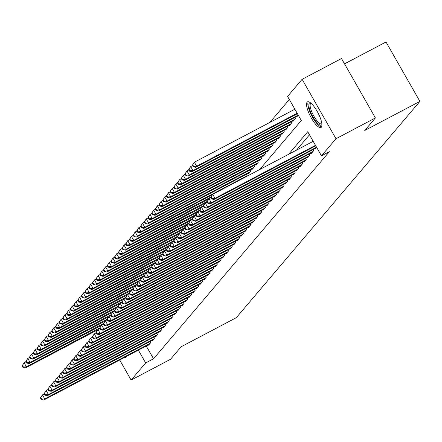 <?xml version="1.0" encoding="UTF-8"?>
<svg xmlns="http://www.w3.org/2000/svg" width="442" height="442" viewBox="0 0 442 442"><rect width="100%" height="100%" fill="white"/><g stroke="black" fill="none" stroke-linecap="round" stroke-linejoin="round"><path stroke-width="0.66" d="M321.384 127.202A14.509 4.166 62.2 0 1 321.008 127.511A14.509 4.166 62.2 0 1 310.947 117.357A14.509 4.166 62.2 0 1 307.096 102.152A14.509 4.166 62.2 0 1 307.472 101.848A14.509 4.166 62.2 0 1 317.533 112.003A14.509 4.166 62.2 0 1 321.384 127.202M126.55 356.374A14.509 4.166 62.2 0 1 126.141 357.213A14.509 4.166 62.2 0 1 125.766 357.523A14.509 4.166 62.2 0 1 124.373 357.523M344.539 63.858L386.01 41.984L419.9 101.4L236.315 317.671L181.165 346.755L170.524 359.291L131.13 380.065L119.683 359.998M289.328 99.483L269.88 122.401M259.692 169.546L301.317 120.506L287.582 96.417L302.107 79.306L335.997 138.716L321.467 155.833L307.731 131.744L288.565 154.319M335.997 138.716L375.391 117.942L341.5 58.532L302.107 79.306M314.936 148.65L315.118 148.971L316.577 147.258M311.234 153.009L311.417 153.335L313.638 150.716L313.03 149.65M307.533 157.369L307.715 157.695L309.936 155.076L309.328 154.015M303.831 161.728L304.013 162.054L306.234 159.44L305.626 158.374M300.129 166.093L300.311 166.413L302.532 163.8L301.93 162.733M296.427 170.452L296.615 170.772L298.836 168.159L298.228 167.093M292.726 174.811L292.913 175.137L295.134 172.518L294.527 171.452M289.024 179.17L289.212 179.496L291.433 176.877L290.825 175.817M285.322 183.529L285.51 183.855L287.731 181.242L287.123 180.176M281.62 187.894L281.808 188.215L284.029 185.601L283.421 184.535M277.924 192.253L278.106 192.579L280.327 189.961L279.72 188.894M274.222 196.613L274.405 196.939L276.626 194.32L276.018 193.253M270.521 200.972L270.703 201.298L272.924 198.679L272.316 197.618M266.819 205.337L267.001 205.657L269.222 203.044L268.614 201.977M263.117 209.696L263.299 210.016L265.52 207.403L264.913 206.337M259.415 214.055L259.598 214.381L261.819 211.762L261.211 210.696M255.714 218.414L255.901 218.74L258.117 216.121L257.515 215.061M252.012 222.774L252.2 223.1L254.421 220.481L253.813 219.42M248.31 227.138L248.498 227.459L250.719 224.845L250.111 223.779M244.608 231.498L244.796 231.818L247.017 229.205L246.409 228.138M240.907 235.857L241.094 236.183L243.315 233.564L242.708 232.498M237.21 240.216L237.393 240.542L239.614 237.923L239.006 236.862M233.509 244.575L233.691 244.901L235.912 242.288L235.304 241.222M229.807 248.94L229.989 249.26L232.21 246.647L231.602 245.581M226.105 253.299L226.287 253.62L228.508 251.006L227.901 249.94M222.403 257.658L222.586 257.984L224.807 255.365L224.199 254.299M218.702 262.018L218.884 262.344L221.105 259.725L220.497 258.664M215 266.377L215.182 266.703L217.403 264.089L216.801 263.023M211.298 270.742L211.486 271.062L213.707 268.449L213.099 267.382M207.596 275.101L207.784 275.421L210.005 272.808L209.398 271.742M203.895 279.46L204.082 279.786L206.303 277.167L205.696 276.101M200.193 283.819L200.381 284.145L202.602 281.526L201.994 280.466M196.491 288.178L196.679 288.504L198.9 285.891L198.292 284.825M192.795 292.543L192.977 292.864L195.198 290.25L194.59 289.184M189.093 296.902L189.275 297.228L191.496 294.61L190.889 293.543M185.391 301.262L185.574 301.588L187.795 298.969L187.187 297.908M181.69 305.621L181.872 305.947L184.093 303.328L183.485 302.267M177.988 309.986L178.17 310.306L180.391 307.693L179.783 306.626M174.286 314.345L174.468 314.665L176.69 312.052L176.082 310.986M170.584 318.704L170.772 319.03L172.988 316.411L172.386 315.345M166.883 323.063L167.07 323.389L169.292 320.77L168.684 319.71M163.181 327.423L163.369 327.749L165.59 325.13L164.982 324.069M159.479 331.787L159.667 332.108L161.888 329.494L161.28 328.428M155.777 336.147L155.965 336.467L158.186 333.854L157.579 332.787M152.081 340.506L152.263 340.832L154.485 338.213L153.877 337.147M245.912 176.811L247.205 175.286L246.597 174.225M248.498 173.22L248.686 173.546L250.907 170.927L250.299 169.861M252.2 168.861L252.388 169.181L254.609 166.568L254.001 165.501M255.901 164.496L256.089 164.822L258.31 162.208L257.703 161.142M259.603 160.137L259.791 160.463L262.012 157.844L261.404 156.783M263.305 155.777L263.487 156.103L265.708 153.484L265.101 152.418M267.007 151.418L267.189 151.744L269.41 149.125L268.802 148.059M270.708 147.059L270.891 147.379L273.112 144.766L272.504 143.7M274.41 142.694L274.592 143.02L276.814 140.407L276.206 139.34M278.112 138.335L278.294 138.661L280.515 136.042L279.908 134.981M281.814 133.976L281.996 134.302L284.217 131.683L283.609 130.617M285.51 129.617L285.698 129.937L287.919 127.324L287.311 126.257M289.212 125.257L289.399 125.578L291.621 122.964L291.013 121.898M292.913 120.893L293.101 121.219L295.322 118.605L294.715 117.539M296.615 116.533L296.803 116.859L298.262 115.141M146.236 345.998L153.534 358.793L329.345 151.678L321.467 155.833M309.477 134.81L296.444 150.164M148.379 344.865L148.562 345.191L150.783 342.572L150.175 341.511M375.391 117.942L364.749 130.478L419.9 101.4M153.534 358.793L145.656 362.948L131.13 380.065M138.357 350.147L145.656 362.948M40.415 397.955L41.333 399.562L41.703 399.126L40.786 397.518L40.415 397.955L42.426 394.91L44.719 398.922L150.136 343.335M41.703 399.126L44.719 398.922L43.791 400.016L149.208 344.428M40.786 397.518L42.426 394.91L44.305 393.921M41.333 399.562L43.791 400.016M22.1 365.843L23.017 367.446L23.387 367.009L22.47 365.407L22.1 365.843L24.111 362.794L26.398 366.81L25.476 367.899L97.665 329.831M25.984 361.805L24.111 362.794L22.47 365.407M103.522 324.152L101.649 325.141L99.638 328.191L100.555 329.798L100.925 329.362L100.008 327.754L26.398 366.81L23.387 367.009M25.476 367.899L23.017 367.446M125.721 356.816A14.415 4.138 -117.8 0 0 126.34 356.921M321.925 124.445A12.553 3.608 62.2 0 1 316.428 121.981A12.553 3.608 62.2 0 1 309.621 109.329A12.553 3.608 62.2 0 1 310.522 102.815M311.035 103.246A11.625 3.337 -117.8 0 0 310.864 103.317A11.625 3.337 -117.8 0 0 311.212 110.367A11.625 3.337 -117.8 0 0 317.146 120.975A11.625 3.337 -117.8 0 0 321.71 123.882A11.625 3.337 -117.8 0 0 321.864 123.777M308.295 101.71A14.415 4.138 -117.8 0 0 316.566 123.163A14.415 4.138 -117.8 0 0 321.583 126.909M44.117 393.595L45.034 395.203L45.404 394.767L44.487 393.159L44.117 393.595L46.128 390.551L48.416 394.562L153.838 338.975M45.404 394.767L48.416 394.562L47.493 395.651L152.91 340.069M44.487 393.159L46.128 390.551L48.007 389.557M45.034 395.203L47.493 395.651M47.819 389.236L48.736 390.844L49.106 390.408L48.189 388.8L47.819 389.236L49.83 386.186L52.117 390.203L157.54 334.616M49.106 390.408L52.117 390.203L51.195 391.292L156.612 335.705M48.189 388.8L49.83 386.186L51.708 385.197M48.736 390.844L51.195 391.292M51.521 384.877L52.438 386.479L52.808 386.043L51.891 384.441L51.521 384.877L53.532 381.827L55.819 385.844L161.242 330.257M52.808 386.043L55.819 385.844L54.896 386.932L160.313 331.345M51.891 384.441L53.532 381.827L55.405 380.838M52.438 386.479L54.896 386.932M55.222 380.518L56.14 382.12L56.51 381.684L55.593 380.081L55.222 380.518L57.233 377.468L59.521 381.479L164.938 325.898M56.51 381.684L59.521 381.479L58.598 382.573L164.015 326.986M55.593 380.081L57.233 377.468L59.106 376.479M56.14 382.12L58.598 382.573M25.802 361.484L26.719 363.086L27.089 362.65L26.172 361.048L25.802 361.484L27.813 358.434L30.1 362.451L29.178 363.539L101.367 325.472M29.686 357.445L27.813 358.434L26.172 361.048M107.224 319.793L105.351 320.781L103.34 323.831L104.257 325.434L104.627 325.003L103.71 323.395L30.1 362.451L27.089 362.65M29.178 363.539L26.719 363.086M29.503 357.119L30.421 358.727L30.791 358.291L29.874 356.683L29.503 357.119L31.509 354.075L33.802 358.086L32.874 359.18L105.069 321.113M33.388 353.086L31.509 354.075L29.874 356.683M110.925 315.433L109.052 316.422L107.041 319.472L107.959 321.074L108.329 320.638L107.412 319.036L33.802 358.086L30.791 358.291M32.874 359.18L30.421 358.727M33.205 352.76L34.122 354.368L34.493 353.932L33.575 352.324L33.205 352.76L35.211 349.716L37.504 353.727L36.575 354.816L108.771 316.748M37.089 348.721L35.211 349.716L33.575 352.324M114.627 311.074L112.749 312.063L110.743 315.107L111.66 316.715L112.03 316.279L111.113 314.671L37.504 353.727L34.493 353.932M36.575 354.816L34.122 354.368M36.907 348.401L37.819 350.009L38.189 349.572L37.277 347.964L36.907 348.401L38.913 345.351L41.205 349.368L40.277 350.456L112.472 312.389M40.791 344.362L38.913 345.351L37.277 347.964M118.329 306.709L116.45 307.704L114.445 310.748L115.356 312.356L115.727 311.919L114.815 310.312L41.205 349.368L38.189 349.572M40.277 350.456L37.819 350.009M58.924 376.153L59.841 377.761L60.211 377.324L59.294 375.717L58.924 376.153L60.935 373.109L63.223 377.12L168.64 321.533M60.211 377.324L63.223 377.12L62.3 378.214L167.717 322.627M59.294 375.717L60.935 373.109L62.808 372.12M59.841 377.761L62.3 378.214M40.609 344.042L41.52 345.644L41.891 345.208L40.979 343.605L40.609 344.042L42.614 340.992L44.907 345.009L43.979 346.097L116.174 308.03M44.493 340.003L42.614 340.992L40.979 343.605M122.031 302.35L120.152 303.339L118.147 306.389L119.058 307.997L119.428 307.56L118.517 305.952L44.907 345.009L41.891 345.208M43.979 346.097L41.52 345.644M62.626 371.794L63.543 373.402L63.913 372.965L62.996 371.357L62.626 371.794L64.637 368.75L66.924 372.761L172.341 317.174M63.913 372.965L66.924 372.761L66.002 373.849L171.419 318.262M62.996 371.357L64.637 368.75L66.51 367.755M63.543 373.402L66.002 373.849M44.305 339.683L45.222 341.285L45.592 340.848L44.675 339.246L44.305 339.683L46.316 336.633L48.609 340.644L47.681 341.738L119.876 303.671M48.195 335.644L46.316 336.633L44.675 339.246M125.732 297.991L123.854 298.98L121.848 302.03L122.76 303.632L123.13 303.195L122.219 301.593L48.609 340.644L45.592 340.848M47.681 341.738L45.222 341.285M66.328 367.435L67.245 369.042L67.615 368.606L66.698 366.998L66.328 367.435L68.339 364.385L70.626 368.401L176.043 312.814M67.615 368.606L70.626 368.401L69.698 369.49L175.12 313.903M66.698 366.998L68.339 364.385L70.212 363.396M67.245 369.042L69.698 369.49M48.007 335.318L48.924 336.926L49.294 336.489L48.377 334.881L48.007 335.318L50.018 332.273L52.305 336.285L51.383 337.379L123.578 299.311M51.896 331.285L50.018 332.273L48.377 334.881M129.434 293.632L127.556 294.621L125.545 297.67L126.462 299.273L126.832 298.836L125.915 297.234L52.305 336.285L49.294 336.489M51.383 337.379L48.924 336.926M70.029 363.075L70.947 364.678L71.317 364.241L70.4 362.639L70.029 363.075L72.035 360.026L74.328 364.042L179.745 308.455M71.317 364.241L74.328 364.042L73.4 365.131L178.822 309.544M70.4 362.639L72.035 360.026L73.913 359.037M70.947 364.678L73.4 365.131M51.708 330.959L52.626 332.566L52.996 332.13L52.079 330.522L51.708 330.959L53.72 327.909L56.007 331.925L55.084 333.014L127.279 294.947M55.598 326.92L53.72 327.909L52.079 330.522M133.136 289.272L131.257 290.261L129.246 293.306L130.163 294.913L130.534 294.477L129.617 292.869L56.007 331.925L52.996 332.13M55.084 333.014L52.626 332.566M73.731 358.711L74.643 360.318L75.013 359.882L74.101 358.28L73.731 358.711L75.737 355.666L78.03 359.678L183.447 304.096M75.013 359.882L78.03 359.678L77.101 360.771L182.524 305.184M74.101 358.28L75.737 355.666L77.615 354.677M74.643 360.318L77.101 360.771M55.41 326.599L56.327 328.207L56.698 327.771L55.78 326.163L55.41 326.599L57.421 323.55L59.709 327.566L58.786 328.655L130.981 290.587M59.3 322.561L57.421 323.55L55.78 326.163M136.838 284.908L134.959 285.902L132.948 288.946L133.865 290.554L134.235 290.118L133.318 288.51L59.709 327.566L56.698 327.771M58.786 328.655L56.327 328.207M77.433 354.351L78.345 355.959L78.715 355.523L77.803 353.915L77.433 354.351L79.438 351.307L81.731 355.318L187.148 299.731M78.715 355.523L81.731 355.318L80.803 356.412L186.22 300.825M77.803 353.915L79.438 351.307L81.317 350.318M78.345 355.959L80.803 356.412M59.112 322.24L60.029 323.842L60.399 323.406L59.482 321.804L59.112 322.24L61.123 319.19L63.41 323.207L62.488 324.295L134.683 286.228M62.996 318.201L61.123 319.19L59.482 321.804M140.534 280.548L138.661 281.537L136.65 284.587L137.567 286.195L137.937 285.759L137.02 284.151L63.41 323.207L60.399 323.406M62.488 324.295L60.029 323.842M81.129 349.992L82.046 351.6L82.416 351.163L81.499 349.556L81.129 349.992L83.14 346.942L85.433 350.959L190.85 295.372M82.416 351.163L85.433 350.959L84.505 352.047L189.922 296.46M81.499 349.556L83.14 346.942L85.019 345.953M82.046 351.6L84.505 352.047M62.814 317.875L63.731 319.483L64.101 319.047L63.184 317.444L62.814 317.875L64.825 314.831L67.112 318.842L66.189 319.936L138.379 281.869M66.698 313.842L64.825 314.831L63.184 317.444M144.236 276.189L142.363 277.178L140.352 280.228L141.269 281.83L141.639 281.394L140.722 279.792L67.112 318.842L64.101 319.047M66.189 319.936L63.731 319.483M84.831 345.633L85.748 347.235L86.118 346.804L85.201 345.196L84.831 345.633L86.842 342.583L89.129 346.6L194.552 291.013M86.118 346.804L89.129 346.6L88.207 347.688L193.624 292.101M85.201 345.196L86.842 342.583L88.72 341.594M85.748 347.235L88.207 347.688M66.515 313.516L67.433 315.124L67.803 314.687L66.886 313.08L66.515 313.516L68.527 310.472L70.814 314.483L69.891 315.577L142.081 277.51M70.4 309.483L68.527 310.472L66.886 313.08M147.937 271.83L146.064 272.819L144.053 275.863L144.97 277.471L145.341 277.035L144.423 275.432L70.814 314.483L67.803 314.687M69.891 315.577L67.433 315.124M70.217 309.157L71.134 310.765L71.505 310.328L70.587 308.72L70.217 309.157L72.228 306.107L74.516 310.124L73.587 311.212L145.783 273.145M74.101 305.118L72.228 306.107L70.587 308.72M151.639 267.471L149.766 268.46L147.755 271.504L148.672 273.112L149.042 272.675L148.125 271.068L74.516 310.124L71.505 310.328M73.587 311.212L71.134 310.765M73.919 304.798L74.836 306.4L75.206 305.969L74.289 304.361L73.919 304.798L75.925 301.748L78.217 305.765L77.289 306.853L149.484 268.786M77.803 300.759L75.925 301.748L74.289 304.361M155.341 263.106L153.462 264.095L151.457 267.145L152.374 268.753L152.744 268.316L151.827 266.708L78.217 305.765L75.206 305.969M77.289 306.853L74.836 306.4M88.533 341.274L89.45 342.876L89.82 342.439L88.903 340.837L88.533 341.274L90.544 338.224L92.831 342.241L198.254 286.654M89.82 342.439L92.831 342.241L91.908 343.329L197.325 287.742M88.903 340.837L90.544 338.224L92.422 337.235M89.45 342.876L91.908 343.329M92.234 336.909L93.151 338.517L93.522 338.08L92.605 336.478L92.234 336.909L94.245 333.865L96.533 337.876L201.955 282.294M93.522 338.08L96.533 337.876L95.61 338.97L201.027 283.383M92.605 336.478L94.245 333.865L96.124 332.876M93.151 338.517L95.61 338.97M95.936 332.55L96.853 334.158L97.223 333.721L96.306 332.113L95.936 332.55L97.947 329.505L100.235 333.517L205.652 277.93M97.223 333.721L100.235 333.517L99.312 334.611L204.729 279.024M96.306 332.113L97.947 329.505L99.82 328.517M96.853 334.158L99.312 334.611M77.621 300.438L78.532 302.041L78.903 301.604L77.991 300.002L77.621 300.438L79.626 297.389L81.919 301.405L80.991 302.494L153.186 264.427M81.505 296.4L79.626 297.389L77.991 300.002M159.043 258.747L157.164 259.736L155.159 262.786L156.07 264.393L156.44 263.957L155.529 262.349L81.919 301.405L78.903 301.604M80.991 302.494L78.532 302.041M100.008 327.754L101.649 325.141L103.936 329.157L209.353 273.57M100.925 329.362L103.936 329.157L103.014 330.246L208.431 274.659M100.555 329.798L103.014 330.246M81.322 296.074L82.234 297.681L82.604 297.245L81.693 295.637L81.322 296.074L83.328 293.029L85.621 297.041L84.693 298.135L156.888 260.067M85.207 292.04L83.328 293.029L81.693 295.637M162.744 254.388L160.866 255.377L158.86 258.426L159.772 260.029L160.142 259.592L159.23 257.99L85.621 297.041L82.604 297.245M84.693 298.135L82.234 297.681M103.71 323.395L105.351 320.781L107.638 324.798L213.055 269.211M104.627 325.003L107.638 324.798L106.715 325.887L212.132 270.3M104.257 325.434L106.715 325.887M85.024 291.714L85.936 293.322L86.306 292.886L85.394 291.278L85.024 291.714L87.03 288.67L89.323 292.681L88.394 293.77L160.59 255.703M88.908 287.681L87.03 288.67L85.394 291.278M166.446 250.028L164.568 251.017L162.562 254.062L163.474 255.669L163.844 255.233L162.932 253.631L89.323 292.681L86.306 292.886M88.394 293.77L85.936 293.322M107.412 319.036L109.052 316.422L111.34 320.439L216.757 264.852M108.329 320.638L111.34 320.439L110.412 321.527L215.834 265.94M107.959 321.074L110.412 321.527M88.72 287.355L89.638 288.963L90.008 288.527L89.091 286.919L88.72 287.355L90.732 284.305L93.024 288.322L92.096 289.411L164.291 251.343M92.61 283.316L90.732 284.305L89.091 286.919M170.148 245.669L168.269 246.658L166.258 249.702L167.175 251.31L167.546 250.874L166.628 249.266L93.024 288.322L90.008 288.527M92.096 289.411L89.638 288.963M111.113 314.671L112.749 312.063L115.042 316.074L220.459 260.487M112.03 316.279L115.042 316.074L114.113 317.168L219.536 261.581M111.66 316.715L114.113 317.168M92.422 282.996L93.339 284.598L93.71 284.162L92.792 282.56L92.422 282.996L94.433 279.946L96.721 283.963L95.798 285.051L167.993 246.984M96.312 278.957L94.433 279.946L92.792 282.56M173.85 241.304L171.971 242.293L169.96 245.343L170.877 246.951L171.247 246.514L170.33 244.907L96.721 283.963L93.71 284.162M95.798 285.051L93.339 284.598M114.815 310.312L116.45 307.704L118.743 311.715L224.16 256.128M115.727 311.919L118.743 311.715L117.815 312.803L223.238 257.222M115.356 312.356L117.815 312.803M96.124 278.637L97.041 280.239L97.411 279.803L96.494 278.2L96.124 278.637L98.135 275.587L100.422 279.604L99.5 280.692L171.695 242.625M100.014 274.598L98.135 275.587L96.494 278.2M177.551 236.945L175.673 237.934L173.662 240.984L174.579 242.586L174.949 242.155L174.032 240.547L100.422 279.604L97.411 279.803M99.5 280.692L97.041 280.239M118.517 305.952L120.152 303.339L122.445 307.356L227.862 251.769M119.428 307.56L122.445 307.356L121.517 308.444L226.934 252.857M119.058 307.997L121.517 308.444M99.826 274.272L100.743 275.88L101.113 275.443L100.196 273.836L99.826 274.272L101.837 271.228L104.124 275.239L103.201 276.333L175.397 238.266M103.71 270.239L101.837 271.228L100.196 273.836M181.248 232.586L179.375 233.575L177.364 236.625L178.281 238.227L178.651 237.79L177.734 236.188L104.124 275.239L101.113 275.443M103.201 276.333L100.743 275.88M122.219 301.593L123.854 298.98L126.147 302.997L231.564 247.41M123.13 303.195L126.147 302.997L125.219 304.085L230.636 248.498M122.76 303.632L125.219 304.085M103.527 269.913L104.445 271.521L104.815 271.084L103.898 269.476L103.527 269.913L105.539 266.869L107.826 270.88L106.903 271.968L179.093 233.901M107.412 265.874L105.539 266.869L103.898 269.476M184.949 228.227L183.076 229.216L181.065 232.26L181.982 233.868L182.353 233.431L181.435 231.823L107.826 270.88L104.815 271.084M106.903 271.968L104.445 271.521M125.915 297.234L127.556 294.621L129.849 298.637L235.266 243.05M126.832 298.836L129.849 298.637L128.92 299.726L234.337 244.139M126.462 299.273L128.92 299.726M129.617 292.869L131.257 290.261L133.545 294.273L238.967 238.686M130.534 294.477L133.545 294.273L132.622 295.367L238.039 239.779M130.163 294.913L132.622 295.367M133.318 288.51L134.959 285.902L137.247 289.913L242.669 234.326M134.235 290.118L137.247 289.913L136.324 291.002L241.741 235.42M133.865 290.554L136.324 291.002M107.229 265.554L108.146 267.161L108.517 266.725L107.599 265.117L107.229 265.554L109.24 262.504L111.528 266.52L110.605 267.609L182.795 229.542M111.113 261.515L109.24 262.504L107.599 265.117M188.651 223.867L186.778 224.856L184.767 227.901L185.684 229.508L186.054 229.072L185.137 227.464L111.528 266.52L108.517 266.725M110.605 267.609L108.146 267.161M110.931 261.194L111.848 262.797L112.218 262.36L111.301 260.758L110.931 261.194L112.942 258.145L115.229 262.161L114.307 263.25L186.496 225.182M114.815 257.156L112.942 258.145L111.301 260.758M192.353 219.503L190.48 220.492L188.469 223.542L189.386 225.149L189.756 224.713L188.839 223.105L115.229 262.161L112.218 262.36M114.307 263.25L111.848 262.797M114.633 256.835L115.55 258.437L115.92 258.001L115.003 256.399L114.633 256.835L116.638 253.785L118.931 257.802L118.003 258.89L190.198 220.823M118.517 252.796L116.638 253.785L115.003 256.399M196.055 215.143L194.182 216.132L192.171 219.182L193.088 220.785L193.458 220.348L192.541 218.746L118.931 257.802L115.92 258.001M118.003 258.89L115.55 258.437M137.02 284.151L138.661 281.537L140.948 285.554L246.371 229.967M137.937 285.759L140.948 285.554L140.026 286.643L245.443 231.055M137.567 286.195L140.026 286.643M118.334 252.47L119.246 254.078L119.616 253.642L118.705 252.034L118.334 252.47L120.34 249.426L122.633 253.437L121.705 254.531L193.9 216.464M122.219 248.437L120.34 249.426L118.705 252.034M199.756 210.784L197.878 211.773L195.872 214.823L196.789 216.425L197.16 215.989L196.242 214.387L122.633 253.437L119.616 253.642M121.705 254.531L119.246 254.078M140.722 279.792L142.363 277.178L144.65 281.195L250.067 225.608M141.639 281.394L144.65 281.195L143.727 282.283L249.144 226.696M141.269 281.83L143.727 282.283M122.036 248.111L122.948 249.719L123.318 249.282L122.406 247.675L122.036 248.111L124.042 245.067L126.335 249.078L125.406 250.166L197.602 212.099M125.92 244.072L124.042 245.067L122.406 247.675M203.458 206.425L201.58 207.414L199.574 210.458L200.486 212.066L200.856 211.63L199.944 210.022L126.335 249.078L123.318 249.282M125.406 250.166L122.948 249.719M144.423 275.432L146.064 272.819L148.352 276.83L253.769 221.249M145.341 277.035L148.352 276.83L147.429 277.924L252.846 222.337M144.97 277.471L147.429 277.924M125.738 243.752L126.65 245.36L127.02 244.923L126.108 243.315L125.738 243.752L127.744 240.702L130.036 244.719L129.108 245.807L201.303 207.74M129.622 239.713L127.744 240.702L126.108 243.315M207.16 202.06L205.281 203.055L203.276 206.099L204.187 207.707L204.558 207.27L203.646 205.663L130.036 244.719L127.02 244.923M129.108 245.807L126.65 245.36M148.125 271.068L149.766 268.46L152.054 272.471L257.471 216.884M149.042 272.675L152.054 272.471L151.131 273.565L256.548 217.978M148.672 273.112L151.131 273.565M129.434 239.393L130.351 240.995L130.721 240.558L129.804 238.956L129.434 239.393L131.445 236.343L133.738 240.36L132.81 241.448L205.005 203.381M133.324 235.354L131.445 236.343L129.804 238.956M210.862 197.701L208.983 198.69L206.972 201.74L207.889 203.348L208.259 202.911L207.342 201.303L133.738 240.36L130.721 240.558M132.81 241.448L130.351 240.995M151.827 266.708L153.462 264.095L155.755 268.112L261.172 212.525M152.744 268.316L155.755 268.112L154.827 269.2L260.25 213.613M152.374 268.753L154.827 269.2M155.529 262.349L157.164 259.736L159.457 263.752L264.874 208.165M156.44 263.957L159.457 263.752L158.529 264.841L263.951 209.254M156.07 264.393L158.529 264.841M159.23 257.99L160.866 255.377L163.159 259.393L268.576 203.806M160.142 259.592L163.159 259.393L162.231 260.482L267.653 204.895M159.772 260.029L162.231 260.482M133.136 235.028L134.053 236.636L134.423 236.199L133.506 234.597L133.136 235.028L135.147 231.984L137.434 235.995L136.512 237.089L208.707 199.022M137.026 230.995L135.147 231.984L133.506 234.597M313.196 141.329L212.685 194.331L210.674 197.381L211.591 198.983L211.961 198.546L211.044 196.944L137.434 235.995L134.423 236.199M136.512 237.089L134.053 236.636M136.838 230.669L137.755 232.277L138.125 231.84L137.208 230.232L136.838 230.669L138.849 227.624L141.136 231.636L140.213 232.73L212.409 194.662M140.727 226.635L138.849 227.624L137.208 230.232M246.559 176.049L141.136 231.636L138.125 231.84M140.213 232.73L137.755 232.277M140.539 226.31L141.457 227.917L141.827 227.481L140.91 225.873L140.539 226.31L142.551 223.26L144.838 227.276L143.915 228.365L249.332 172.778M144.423 222.271L142.551 223.26L140.91 225.873M250.26 171.689L144.838 227.276L141.827 227.481M143.915 228.365L141.457 227.917M162.932 253.631L164.568 251.017L166.861 255.028L272.278 199.447M163.844 255.233L166.861 255.028L165.932 256.122L271.349 200.535M163.474 255.669L165.932 256.122M144.241 221.95L145.158 223.553L145.528 223.122L144.611 221.514L144.241 221.95L146.252 218.9L148.54 222.917L147.617 224.006L253.034 168.419M148.125 217.912L146.252 218.9L144.611 221.514M253.957 167.33L148.54 222.917L145.528 223.122M147.617 224.006L145.158 223.553M166.628 249.266L168.269 246.658L170.562 250.669L275.979 195.082M167.546 250.874L170.562 250.669L169.634 251.763L275.051 196.176M167.175 251.31L169.634 251.763M147.943 217.591L148.86 219.193L149.23 218.757L148.313 217.155L147.943 217.591L149.954 214.541L152.241 218.558L151.319 219.646L256.736 164.059M151.827 213.552L149.954 214.541L148.313 217.155M257.658 162.971L152.241 218.558L149.23 218.757M151.319 219.646L148.86 219.193M170.33 244.907L171.971 242.293L174.258 246.31L279.681 190.723M171.247 246.514L174.258 246.31L173.336 247.398L278.753 191.811M170.877 246.951L173.336 247.398M151.645 213.226L152.562 214.834L152.932 214.398L152.015 212.795L151.645 213.226L153.656 210.182L155.943 214.193L155.02 215.287L260.437 159.7M155.529 209.193L153.656 210.182L152.015 212.795M261.36 158.612L155.943 214.193L152.932 214.398M155.02 215.287L152.562 214.834M174.032 240.547L175.673 237.934L177.96 241.951L283.383 186.364M174.949 242.155L177.96 241.951L177.038 243.039L282.455 187.452M174.579 242.586L177.038 243.039M155.346 208.867L156.264 210.475L156.634 210.038L155.717 208.431L155.346 208.867L157.358 205.823L159.645 209.834L158.717 210.928L264.139 155.341M159.23 204.834L157.358 205.823L155.717 208.431M265.062 154.247L159.645 209.834L156.634 210.038M158.717 210.928L156.264 210.475M177.734 236.188L179.375 233.575L181.662 237.592L287.085 182.005M178.651 237.79L181.662 237.592L180.739 238.68L286.156 183.093M178.281 238.227L180.739 238.68M159.048 204.508L159.965 206.116L160.335 205.679L159.418 204.071L159.048 204.508L161.054 201.458L163.347 205.475L162.418 206.563L267.841 150.976M162.932 200.469L161.054 201.458L159.418 204.071M268.764 149.888L163.347 205.475L160.335 205.679M162.418 206.563L159.965 206.116M181.435 231.823L183.076 229.216L185.364 233.227L290.781 177.64M182.353 233.431L185.364 233.227L184.441 234.321L289.858 178.734M181.982 233.868L184.441 234.321M162.75 200.149L163.662 201.751L164.032 201.32L163.12 199.712L162.75 200.149L164.755 197.099L167.048 201.116L166.12 202.204L271.543 146.617M166.634 196.11L164.755 197.099L163.12 199.712M272.465 145.528L167.048 201.116L164.032 201.32M166.12 202.204L163.662 201.751M185.137 227.464L186.778 224.856L189.065 228.868L294.483 173.281M186.054 229.072L189.065 228.868L188.143 229.956L293.56 174.375M185.684 229.508L188.143 229.956M166.452 195.789L167.363 197.392L167.733 196.955L166.822 195.353L166.452 195.789L168.457 192.74L170.75 196.756L169.822 197.845L275.239 142.258M170.336 191.751L168.457 192.74L166.822 195.353M276.167 141.169L170.75 196.756L167.733 196.955M169.822 197.845L167.363 197.392M188.839 223.105L190.48 220.492L192.767 224.508L298.184 168.921M189.756 224.713L192.767 224.508L191.845 225.597L297.262 170.01M189.386 225.149L191.845 225.597M170.148 191.425L171.065 193.032L171.435 192.596L170.518 190.988L170.148 191.425L172.159 188.38L174.452 192.392L173.524 193.486L278.941 137.898M174.037 187.391L172.159 188.38L170.518 190.988M279.869 136.805L174.452 192.392L171.435 192.596M173.524 193.486L171.065 193.032M192.541 218.746L194.182 216.132L196.469 220.149L301.886 164.562M193.458 220.348L196.469 220.149L195.541 221.238L300.963 165.651M193.088 220.785L195.541 221.238M173.85 187.065L174.767 188.673L175.137 188.237L174.22 186.629L173.85 187.065L175.861 184.021L178.154 188.032L177.225 189.121L282.642 133.539M177.739 183.032L175.861 184.021L174.22 186.629M283.571 132.445L178.154 188.032L175.137 188.237M177.225 189.121L174.767 188.673M196.242 214.387L197.878 211.773L200.171 215.79L305.588 160.203M197.16 215.989L200.171 215.79L199.243 216.878L304.665 161.291M196.789 216.425L199.243 216.878M177.551 182.706L178.469 184.314L178.839 183.878L177.922 182.27L177.551 182.706L179.562 179.656L181.85 183.673L180.927 184.762L286.344 129.174M181.441 178.667L179.562 179.656L177.922 182.27M287.272 128.086L181.85 183.673L178.839 183.878M180.927 184.762L178.469 184.314M199.944 210.022L201.58 207.414L203.873 211.425L309.289 155.838M200.856 211.63L203.873 211.425L202.944 212.519L308.367 156.932M200.486 212.066L202.944 212.519M181.253 178.347L182.17 179.949L182.54 179.513L181.623 177.911L181.253 178.347L183.264 175.297L185.552 179.314L184.629 180.402L290.046 124.815M185.143 174.308L183.264 175.297L181.623 177.911M290.974 123.727L185.552 179.314L182.54 179.513M184.629 180.402L182.17 179.949M203.646 205.663L205.281 203.055L207.574 207.066L312.991 151.479M204.558 207.27L207.574 207.066L206.646 208.154L312.063 152.573M204.187 207.707L206.646 208.154M184.955 173.988L185.872 175.59L186.242 175.154L185.325 173.551L184.955 173.988L186.966 170.938L189.253 174.955L188.331 176.043L293.748 120.456M188.839 169.949L186.966 170.938L185.325 173.551M294.67 119.368L189.253 174.955L186.242 175.154M188.331 176.043L185.872 175.59M207.342 201.303L208.983 198.69L211.276 202.707L316.544 147.197M208.259 202.911L211.276 202.707L210.348 203.795L315.765 148.208M207.889 203.348L210.348 203.795M188.657 169.623L189.574 171.231L189.944 170.794L189.027 169.187L188.657 169.623L190.668 166.579L192.955 170.59L192.032 171.684L297.449 116.097M192.541 165.59L190.668 166.579L189.027 169.187M298.228 115.086L192.955 170.59L189.944 170.794M192.032 171.684L189.574 171.231M211.044 196.944L212.685 194.331L214.978 198.347L315.489 145.346M211.961 198.546L214.978 198.347L214.05 199.436L315.754 145.81M211.591 198.983L214.05 199.436M192.358 165.264L193.276 166.872L193.646 166.435L192.729 164.827L192.358 165.264L194.37 162.22L196.657 166.231L195.734 167.319L297.433 113.693M294.88 109.218L194.37 162.22L192.729 164.827M297.168 113.229L196.657 166.231L193.646 166.435M195.734 167.319L193.276 166.872"/></g></svg>
